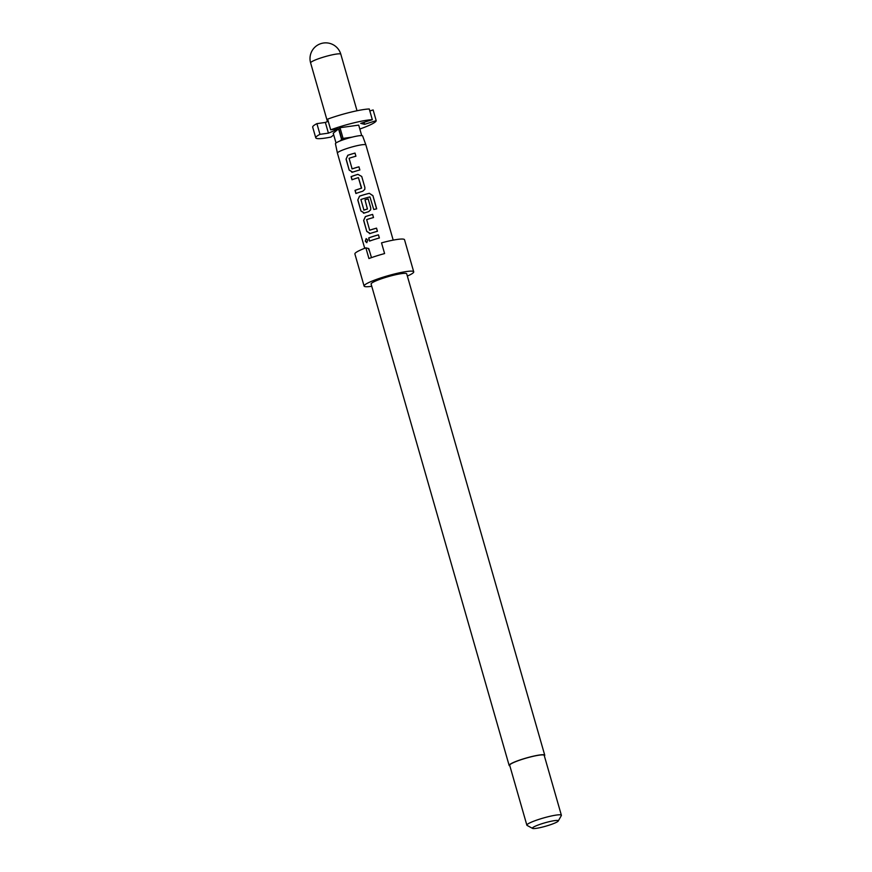 <?xml version="1.0" encoding="UTF-8"?>
<svg xmlns="http://www.w3.org/2000/svg" width="872" height="872" viewBox="0 0 872 872"><rect width="100%" height="100%" fill="white"/><g stroke="black" fill="none" stroke-linecap="round" stroke-linejoin="round"><path stroke-width="1.31" d="M366.207 238.612L365.466 241.163L366.861 242.645M367.788 240.073L366.12 238.623L365.281 241.195L366.752 242.678L367.788 240.073M509.848 765.834A18.519 2.398 -16 0 1 509.139 765.42A18.519 2.398 -16 0 1 522.383 759.185A18.519 2.398 -16 0 1 544.749 755.217A18.519 2.398 -16 0 1 544.368 755.926M509.139 765.42L371.112 284.043A18.519 2.398 -16 0 1 384.345 277.808A18.519 2.398 -16 0 1 406.712 273.83L544.749 755.217M371.755 286.278A25.811 3.346 -16 0 1 364.093 286.049A25.811 3.346 -16 0 1 382.546 277.361A25.811 3.346 -16 0 1 413.72 271.824A25.811 3.346 -16 0 1 407.355 276.075M364.093 286.049L354.893 253.959A25.811 3.346 -16 0 1 365.869 247.855L368.932 258.548A25.811 3.346 164 0 1 376.421 255.976A25.811 3.346 164 0 1 384.596 253.567L381.522 242.863A25.811 3.346 -16 0 1 404.521 239.724L413.72 271.824M368.409 248.738A15.151 1.962 -16 0 1 368.78 248.575L369.575 251.354L368.289 248.455L365.869 247.855M532.574 828.4L527.091 825.424A17.952 2.322 -16 0 1 526.862 825.174A17.952 2.322 -16 0 1 539.703 819.124A17.952 2.322 -16 0 1 561.383 815.276A17.952 2.322 -16 0 1 561.317 815.603L558.244 821.043A13.472 1.744 -16 0 1 548.662 825.315A13.472 1.744 -16 0 1 532.574 828.4A13.472 1.744 -16 0 1 542.035 823.68A13.472 1.744 -16 0 1 558.244 821.043M526.862 825.174L509.684 765.267A17.952 2.322 -16 0 1 522.524 759.229A17.952 2.322 -16 0 1 544.204 755.37L561.383 815.276M359.82 129.034A31.425 4.077 164 0 0 376.192 120.641L373.129 109.937L369.826 110.984M364.714 248.291L337.42 153.134A14.813 1.918 -16 0 1 337.42 153.112A14.813 1.918 -16 0 1 348.015 148.153A14.813 1.918 -16 0 1 365.902 144.948A14.813 1.918 -16 0 1 365.902 144.97L393.196 240.127M337.42 153.112L335.437 143.749A14.137 1.831 -16 0 1 339.797 141.068A14.137 1.831 -16 0 1 345.552 139.008A14.137 1.831 -16 0 1 352.114 137.144A14.137 1.831 -16 0 1 362.621 135.956L365.902 144.948M369.565 241.119A14.813 1.918 -16 0 1 374.208 239.506A14.813 1.918 -16 0 1 379.375 237.991L378.47 234.851A14.813 1.918 -16 0 0 373.314 236.356A14.813 1.918 -16 0 0 368.66 237.969L369.565 241.119M370.208 233.478A14.813 1.918 -16 0 1 372.29 232.791A14.813 1.918 -16 0 1 377.445 231.287L376.551 228.137A14.813 1.918 -16 0 0 371.385 229.652A14.813 1.918 -16 0 0 369.695 230.197L366.665 219.613A14.813 1.918 -16 0 1 368.355 219.057A14.813 1.918 -16 0 1 373.51 217.553L372.606 214.403A14.813 1.918 -16 0 0 367.45 215.918A14.813 1.918 -16 0 0 365.368 216.605L363.646 220.463L366.796 231.472L370.208 233.478L369.368 233.631M364.354 213.041A14.813 1.918 -16 0 1 366.425 212.354A14.813 1.918 -16 0 1 368.627 211.678L370.655 209.847L370.742 207.907L368.158 198.892A14.813 1.918 -16 0 0 364.997 199.786L367.406 208.997A14.813 1.918 -16 0 0 365.619 209.553A14.813 1.918 -16 0 0 363.94 210.108L360.899 199.514A14.813 1.918 -16 0 1 362.589 198.958A14.813 1.918 -16 0 1 369.935 196.898L373.761 209.498A14.813 1.918 -16 0 1 376.693 208.844L372.911 195.633L369.336 193.311A14.813 1.918 -16 0 0 361.586 195.47A14.813 1.918 -16 0 0 359.515 196.156L357.782 200.026L360.943 211.035L364.354 213.041L363.504 213.182M355.918 193.519A14.813 1.918 -16 0 1 360.561 191.905A14.813 1.918 -16 0 1 362.763 191.23L364.79 189.398L364.888 187.469L361.727 176.46L357.923 174.356A14.813 1.918 -16 0 0 355.722 175.032A14.813 1.918 -16 0 0 351.078 176.645L351.983 179.785A14.813 1.918 -16 0 1 356.626 178.171A14.813 1.918 -16 0 1 358.414 177.626L361.444 188.21A14.813 1.918 -16 0 0 359.667 188.766A14.813 1.918 -16 0 0 355.013 190.379L355.918 193.519M352.626 172.155A14.813 1.918 -16 0 1 354.697 171.468A14.813 1.918 -16 0 1 359.863 169.953L358.959 166.814A14.813 1.918 -16 0 0 353.803 168.318A14.813 1.918 -16 0 0 352.114 168.874L349.083 158.29A14.813 1.918 -16 0 1 350.762 157.734A14.813 1.918 -16 0 1 355.929 156.219L355.024 153.08A14.813 1.918 -16 0 0 349.857 154.584A14.813 1.918 -16 0 0 347.786 155.27L346.064 159.14L349.214 170.149L352.626 172.155L351.787 172.296M371.472 257.632L368.78 248.575M377.413 231.298L376.53 228.181A14.595 1.886 -16 0 0 369.783 230.208L369.445 230.055M364.997 199.786L367.439 209.018A14.595 1.886 -16 0 0 364.016 210.108L363.678 209.956M359.831 169.964L358.937 166.846A14.595 1.886 -16 0 0 352.201 168.885L351.863 168.732M358.414 177.626L361.597 187.938M315.762 137.831L312.688 127.138A31.425 4.077 -16 0 1 316.907 123.639L319.97 134.332A31.425 4.077 164 0 0 315.762 137.831A31.425 4.077 164 0 0 331.022 137.057L333.714 134.909M319.97 134.332L328.428 133.144L325.365 122.44L316.907 123.639M328.221 121.241L325.365 122.44M327.621 119.126A31.425 4.077 -16 0 1 369.259 108.978L372.322 119.682A31.425 4.077 164 0 0 330.684 129.819L327.621 119.126M372.322 119.682L360.725 123.377L364.594 124.325L364.027 122.32M364.594 124.325L376.192 120.641M328.428 133.144L338.565 128.882L333.235 133.231L336.025 142.975M338.565 128.882L341.628 139.575L339.797 141.068M361.706 135.607L358.697 125.121L340.004 127.704L343.067 138.397L341.628 139.575M341.868 139.378L338.805 128.685L330.684 129.819M340.004 127.704L338.805 128.685M352.114 137.144L343.067 138.397M368.66 237.969L368.791 237.958A14.595 1.886 -16 0 1 378.448 234.884L378.47 234.851M368.791 237.958L369.684 241.075M379.342 238.002L378.448 234.884M373.478 217.564L372.606 214.403M372.584 214.447A14.595 1.886 -16 0 0 365.455 216.605L365.368 216.605M365.455 216.605L363.646 220.463M363.766 220.453L366.796 231.472M366.927 231.462L370.295 233.478M376.584 208.866L372.911 195.633M372.802 195.688L369.336 193.311M369.27 193.355A14.595 1.886 -16 0 0 359.602 196.167L359.515 196.156M359.602 196.167L357.782 200.026M357.912 200.015L360.943 211.035M361.062 211.024L364.442 213.041M370.644 209.869L370.742 207.907M370.72 207.939L368.158 198.892M365.019 199.808A14.595 1.886 -16 0 1 368.137 198.925M364.779 189.431L364.888 187.469L361.727 176.46L357.923 174.356M357.945 174.378A14.595 1.886 -16 0 0 351.209 176.635L351.078 176.645M351.209 176.635L352.092 179.741M361.477 188.232A14.595 1.886 -16 0 0 355.144 190.369L355.013 190.379M355.144 190.369L356.038 193.475M355.896 156.23L355.002 153.112A14.595 1.886 -16 0 0 347.873 155.281L347.786 155.27M347.873 155.281L346.064 159.14M346.184 159.129L349.214 170.149M349.345 170.138L352.713 172.155M310.617 62.904A15.707 2.038 -16 0 1 321.855 57.617A15.707 2.038 -16 0 1 340.331 53.911A15.707 2.038 -16 0 1 340.821 54.238A15.707 15.707 0 0 0 320.951 43.6A15.707 15.707 0 0 0 310.617 62.904L327.436 121.568M357.03 110.755L340.821 54.238"/></g></svg>
